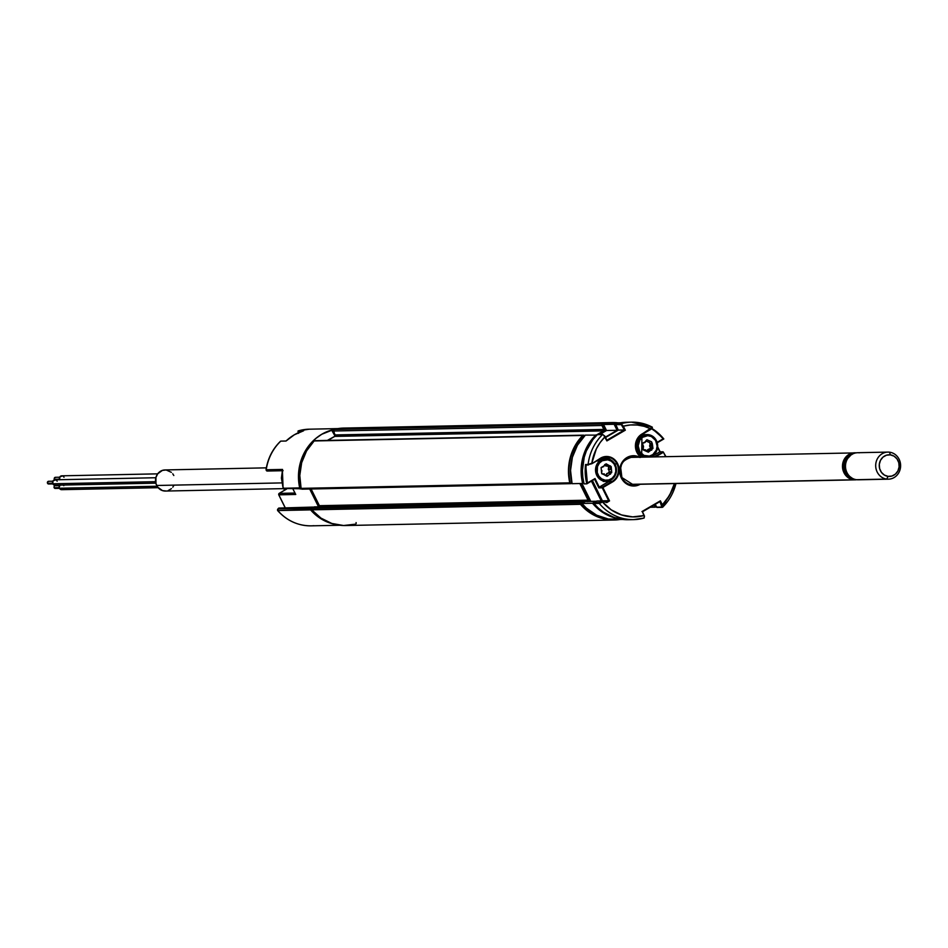 <?xml version="1.0" encoding="UTF-8"?>
<svg xmlns="http://www.w3.org/2000/svg" width="948" height="948" viewBox="0 0 948 948"><rect width="100%" height="100%" fill="white"/><g stroke="black" fill="none" stroke-linecap="round" stroke-linejoin="round"><path stroke-width="1.42" d="M582.771 501.433L314.7 506.943A1.078 0.995 88.8 0 0 313.942 507.026L582.617 501.504L580.697 502.63L312.022 508.152A1.078 0.995 88.8 0 0 311.762 509.834L580.449 504.312A1.078 0.995 -91.2 0 1 580.294 504.087L311.619 509.609A1.078 0.995 88.8 0 0 311.762 509.834L320.957 518.106L331.824 523.462L343.591 525.524L355.429 524.161A1.078 0.995 88.8 0 0 356.069 522.597M301.191 488.611A1.078 0.995 88.8 0 0 302.542 489.05L569.866 483.089L301.191 488.611A1.078 0.995 88.8 0 1 301.097 488.362L569.784 482.84A48.739 44.864 -91.2 0 1 582.819 435.44A1.078 0.995 -91.2 0 1 584.075 435.369L314.132 440.962L582.819 435.44L575.235 445.406L570.341 457.185L568.48 469.959L569.784 482.84L301.097 488.362A1.078 0.995 88.8 0 0 301.191 488.611M571.217 483.527A1.078 0.995 -91.2 0 1 569.784 482.84A1.078 0.995 88.8 0 0 569.866 483.089L571.217 483.527M602.549 423.934A48.739 44.864 -91.2 0 1 612.337 422.559A48.739 44.864 -91.2 0 1 618.12 422.844L608.438 422.82L602.549 423.934L333.874 429.456L602.549 423.934L601.921 425.498A1.078 0.995 -91.2 0 1 602.549 423.934M612.337 422.559L343.65 428.081A48.739 44.864 88.8 0 0 333.874 429.456A1.078 0.995 88.8 0 0 333.234 431.02L601.921 425.498L603.864 429.42L335.177 434.942L333.234 431.02L601.921 425.498L603.864 429.42A1.078 0.995 -91.2 0 1 603.461 430.878L334.774 436.4A1.078 0.995 88.8 0 0 335.177 434.942L603.864 429.42L603.461 430.878L596.197 435.12L603.461 430.878L334.774 436.4L327.901 440.405L335.082 436.139L331.681 430.191L333.175 430.155L331.681 430.191A48.194 44.366 88.8 0 1 333.412 429.74M315.459 440.939A1.078 0.995 88.8 0 0 314.132 440.962A48.739 44.864 88.8 0 0 301.097 488.362L299.793 475.481L301.665 462.707L306.56 450.928L314.132 440.962L315.388 440.879M587.677 501.634L588.08 500.165L579.821 483.527L588.08 500.165L319.405 505.687L311.11 489.002L319.405 505.687L588.08 500.165A1.078 0.995 -91.2 0 1 587.867 501.492M319.275 506.919A1.078 0.995 88.8 0 0 319.405 505.687L319.298 506.884M584.999 501.693L584.241 501.705L584.999 501.693M582.617 501.504A1.078 0.995 -91.2 0 1 583.375 501.421L580.697 502.63L312.022 508.152L313.942 507.026L582.617 501.504M314.309 506.907L311.726 508.412L311.619 509.609L580.294 504.087A1.078 0.995 -91.2 0 1 580.697 502.63L580.294 504.087A1.078 0.995 88.8 0 0 580.449 504.312L311.762 509.834A48.739 44.864 88.8 0 0 345.653 525.536L614.34 520.014A48.739 44.864 -91.2 0 1 580.449 504.312L589.632 512.584L600.499 517.94L612.266 520.002L620.111 519.492A48.739 44.864 -91.2 0 1 614.34 520.014M343.745 428.081L333.471 429.681L335.082 436.139L327.309 440.429M584.371 501.753L583.375 501.421M596.043 435.12L585.354 435.12L577.439 445.24L572.379 457.339L570.542 470.481L572.071 483.681L582.653 483.468A48.336 44.497 -91.2 0 1 595.937 434.907L588.021 445.027L582.949 457.114L581.112 470.267L582.653 483.468L572.071 483.681A48.336 44.497 88.8 0 1 585.354 435.12L596.043 435.12M606.53 430.499L617.112 430.285L605.369 437.135L617.112 430.285L606.53 430.499L603.556 424.514L614.138 424.289L617.112 430.285L614.138 424.289A48.336 44.497 -91.2 0 1 615.809 423.851L603.556 424.514L606.53 430.499L599.669 434.504L606.53 430.499M620.525 422.796L614.031 422.926A48.336 44.497 88.8 0 0 603.556 424.514L614.114 422.926M655.269 507.156L650.21 507.263L655.495 506.943A48.336 44.497 -91.2 0 1 655.269 507.156L654.179 504.952L655.269 507.156M596.185 501.445L592.536 503.246L581.954 503.459L585.248 501.539L595.818 501.326L592.536 503.246L601.85 511.813L607.218 514.977L617.551 518.544A48.336 44.497 -91.2 0 1 592.536 503.246L581.954 503.459A48.336 44.497 88.8 0 0 616.022 519.575L622.516 519.445M591.457 481.146L601.269 500.923L591.457 481.146M605.867 475.564L605.736 474.853M590.817 501.374L596.517 501.255L590.817 501.374L581.93 483.48L590.711 501.433M585.248 501.539L581.954 503.459L586.338 508.092L596.636 515.191L608.32 519.006L620.502 519.231M634.781 485.98L634.248 484.914M639.651 457.209A15.168 13.959 88.8 0 0 623.523 460.384A15.168 13.959 88.8 0 0 621.367 478.029L621.817 477.531A14.078 12.964 -91.2 0 1 631.712 456.889A14.078 12.964 -91.2 0 1 636.499 457.268A14.078 12.964 -91.2 0 0 632.932 456.794A14.078 12.964 -91.2 0 0 621.817 477.531L621.367 478.029A15.168 13.959 88.8 0 0 640.208 484.274M637.056 484.345A14.078 12.964 -91.2 0 1 633.513 484.949A14.078 12.964 -91.2 0 1 621.817 477.531M591.86 463.726L600.736 458.548A12.999 11.969 -91.2 0 1 606.151 457.007A12.999 11.969 -91.2 0 1 616.947 463.868A12.999 11.969 -91.2 0 1 612.112 481.466L608.936 481.525L612.55 481.94A13.545 12.466 88.8 0 0 617.598 463.608L616.947 463.868A12.999 11.969 -91.2 0 1 612.112 481.466L602.454 487.094L599.278 487.154L608.936 481.525A12.999 11.969 88.8 0 0 610.927 480.067L599.278 487.154L595.024 478.562L587.345 483.03L585.734 464.852L588.364 465.03M599.255 503.4L593.969 503.507A48.739 44.864 88.8 0 0 628.299 519.729L633.584 519.623A48.739 44.864 -91.2 0 1 599.255 503.4L602.49 501.954L599.385 502.559L599.255 503.4A48.739 44.864 88.8 0 0 633.347 519.623A48.739 44.864 88.8 0 0 644 518.07L644.379 516.933L642.46 511.766M610.512 459.768A12.999 11.969 88.8 0 0 604.575 457.161M616.947 463.868L614.814 463.916L617.598 463.608A13.545 12.466 88.8 0 0 600.712 458.074L600.736 458.548A12.999 11.969 -91.2 0 1 606.317 457.007A12.999 11.969 -91.2 0 1 616.947 463.868M626.379 422.263L615.56 424.123L618.297 430.084L615.572 424.597L620.869 424.491L621.177 423.709L615.892 423.815L615.572 424.597L621.272 424.633L624.436 429.954L618.297 430.084L605.559 437.514L618.297 430.084L625.325 430.179L606.898 440.915L625.325 430.179L624.436 429.954L606.886 440.192L606.898 440.915L603.829 435.416M586.919 483.776L594.811 479.084L587.345 483.03A48.194 44.366 -91.2 0 1 586.196 465.124L586.492 465.065M604.362 457.137L610.796 460.017M610.429 474.225L611.353 470.706M611.116 467.885L610.37 465.835M586.267 465.136L591.896 463.714L600.712 458.074L605.357 456.533L610.192 457.043L614.494 459.531L618.546 466.061L618.57 473.917L614.577 480.458L602.904 487.556L612.55 481.94L612.112 481.466L602.454 487.094L608.652 500.71L609.54 500.923L602.904 487.556L609.54 500.923L606.732 502.57L603.082 500.876L606.732 502.57L603.355 501.456L602.49 501.954L611.211 509.834L621.521 514.93L632.707 516.885L643.953 515.558A46.037 42.376 -91.2 0 1 602.49 501.954L600.854 502.867M603.141 500.899L599.385 502.559L594.1 502.665L593.898 503.4L599.183 503.293L599.385 502.559L594.1 502.665L596.944 501.006L603.248 501.054M606.625 502.156L608.652 500.71L602.513 500.84L608.652 500.71L602.253 487.817L598.875 487.888L594.609 479.309M606.483 501.99L603.106 500.888L596.944 501.006L594.1 502.665L593.969 503.507L598.378 508.152L603.319 512.11L614.458 517.655L628.382 519.729M602.418 500.899L592.453 480.565L602.418 500.899M586.824 483.836L584.075 483.895L582.819 477.282L582.428 470.54L584.217 457.232L586.362 450.904L592.938 439.517L597.453 434.563L602.549 434.575A48.739 44.864 88.8 0 0 588.092 464.473L591.836 463.24L588.092 464.473A48.739 44.864 -91.2 0 1 602.549 434.575L597.264 434.682A48.739 44.864 88.8 0 0 584.075 483.895L586.824 483.836A48.739 44.864 -91.2 0 1 585.556 464.52A48.739 44.864 88.8 0 0 586.824 483.836L586.954 483.741M586.871 483.824L594.811 479.084M588.092 464.473L585.556 464.52L588.092 464.473M591.836 463.24A46.037 42.376 -91.2 0 1 604.919 436.921L600.167 442.515L596.339 448.89L591.836 463.24M602.549 434.575L604.717 435.926L606.886 440.192L624.436 429.954L622.694 426.446L623.334 426.185A46.037 42.376 -91.2 0 1 650.814 428.851L651.691 428.141M625.325 430.179L623.334 426.185L625.325 430.179M642.389 511.719L659.974 501.563L661.846 507.062L656.561 507.168L655.175 504.372L657.011 507.453L661.977 507.216M641.618 457.161A12.999 11.969 -91.2 0 1 635.681 445.702A12.999 11.969 -91.2 0 1 641.962 434.504L641.642 457.161A12.999 11.969 -91.2 0 1 635.681 445.702A12.999 11.969 -91.2 0 1 641.962 434.504L650.873 429.326L652.165 427.11A48.739 44.864 88.8 0 0 631.629 422.156A48.739 44.864 88.8 0 0 621.177 423.709L623.334 426.185L630.254 424.977L637.269 425.024L644.19 426.327L650.814 428.851L641.938 434.03A13.545 12.466 88.8 0 0 640.919 457.173L638.265 454.554L635.954 449.897L635.456 444.648L636.843 439.588L639.912 435.499L652.319 427.133L650.873 429.326L642.021 434.468M651.549 428.887L652.177 428.069M657.616 447.432L659.808 451.852L651.051 456.972L659.808 451.852L662.984 451.793L654.227 456.9L662.984 451.793L663.434 452.267L655.53 456.877L663.434 452.267L665.626 456.675M657.13 442.337L663.221 438.794L657.106 432.667L651.679 428.816A48.194 44.366 -91.2 0 1 663.221 438.794L657.13 442.337M642.614 444.185L643.052 449.719L645.635 449.873L643.716 450.134L648.361 452.184L652.959 448.428L652.342 443.842M652.591 446.662L651.667 450.181M657.26 442.763L663.801 438.948A48.739 44.864 88.8 0 0 652.046 428.543L663.825 438.948L657.26 442.775M665.97 456.663L663.28 452.018M660.164 451.852L657.663 446.828M676.161 483.539L662.297 507.346L662.368 504.81L669.596 495.377L674.407 483.575A46.037 42.376 -91.2 0 1 662.368 504.81L662.759 505.616M675.96 483.539A48.739 44.864 -91.2 0 1 662.984 506.848M659.974 501.563L660.389 500.817L662.368 504.81L660.389 500.817L659.974 501.563L661.716 505.071L662.368 504.81L661.716 505.071L662.297 507.346L656.917 507.441M660.389 500.817L641.962 511.565L660.389 500.817M634.733 484.866A14.078 12.964 -91.2 0 1 622.623 478.941M640.279 484.238L635.077 485.957L627.114 484.25L621.367 478.029L619.743 469.402L622.812 461.261L627.007 457.505L632.209 455.775L640.173 457.493M660.021 501.539L642.46 511.79L644.486 516.056L644 518.07A48.739 44.864 -91.2 0 1 633.584 519.623L644.095 518.058M596.529 481.596L595.522 481.146M652.319 427.133L631.581 422.156L626.296 422.275A48.739 44.864 88.8 0 0 615.892 423.815L621.177 423.709A48.739 44.864 -91.2 0 1 631.581 422.156A48.739 44.864 -91.2 0 1 652.165 427.11L652.378 427.323M589.016 501.468L590.782 501.314L589.229 501.35L580.377 483.516M570.423 483.385L571.988 483.35L570.423 483.385A48.194 44.366 88.8 0 1 583.624 435.369L585.129 435.345L583.624 435.369M598.259 434.528L606.424 430.558L605.014 430.593L602.051 424.633L603.603 424.597L602.051 424.633A48.194 44.366 88.8 0 1 609.92 423.223M582.072 503.4L580.377 503.435L583.221 501.776L584.916 501.741L580.377 503.435A48.194 44.366 88.8 0 0 611.898 519.457M601.411 500.911L591.564 481.086M582.688 483.136L583.873 483.101L582.688 483.136A48.194 44.366 88.8 0 1 595.901 435.12L596.837 435.108L595.901 435.12M605.428 437.253L617.883 430.333L614.328 424.384L615.513 424.36L614.328 424.384A48.194 44.366 88.8 0 1 615.596 424.04M651.999 442.716L650.897 443.356L652.212 443.332L650.897 443.356L652.58 446.757M655.305 506.943L656.443 506.919L655.305 506.943L654.286 504.881M596.091 501.504L592.642 503.175A48.194 44.366 88.8 0 0 614.268 517.584M607.182 475.481L607.597 476.026A1.078 0.995 88.8 0 0 607.798 475.801L607.182 475.481M612.301 479.119L612.124 478.242A10.286 9.468 -91.2 0 1 598.852 476.169A10.286 9.468 -91.2 0 1 600.712 461.771L599.693 460.906A11.376 10.464 88.8 0 0 597.643 476.832A11.376 10.464 88.8 0 0 612.301 479.119A11.376 10.464 -91.2 0 1 606.234 481.383A11.376 10.464 -91.2 0 1 596.102 473.704A11.376 10.464 -91.2 0 1 599.693 460.906L596.73 460.977L599.693 460.906A11.376 10.464 -91.2 0 1 605.76 458.642A11.376 10.464 -91.2 0 1 615.892 466.321A11.376 10.464 -91.2 0 1 612.301 479.119A11.376 10.464 88.8 0 0 614.351 463.193A11.376 10.464 88.8 0 0 599.693 460.906L600.712 461.771A10.286 9.468 -91.2 0 1 613.984 463.845A10.286 9.468 -91.2 0 1 612.124 478.242L612.301 479.119M601.613 473.04L601.921 470.54M610.512 466.985L608.178 466.416L610.512 466.985L610.204 469.485L608.296 469.533L608.616 467.032L610.512 466.985M610.785 472.566L608.877 472.602L609.149 471.891L611.057 471.843L610.785 472.566L606.732 473.55L610.785 472.566M602.94 474.237L604.386 473.917L601.909 473.882M604.871 464.461L607.775 465.989L605.879 466.037L604.563 464.923L608.509 466.617L609.197 472.092L605.476 475.232M603.805 466.013L601.103 467.542L601.636 473.384L606.388 476.003A1.078 0.995 88.8 0 0 607.597 476.026L606.388 476.003L607.597 476.026A1.078 0.995 88.8 0 0 607.798 475.801L611.733 472.471L611.199 466.629L606.104 463.809L603.805 466.013M612.124 478.242L608.794 479.972L605.108 480.186L601.613 478.859L598.852 476.169L597.252 472.554L597.477 466.582L599.349 463.134L602.3 460.728L607.739 459.816L611.223 461.155L613.984 463.845L615.584 467.459L615.797 471.464L614.588 475.256L612.124 478.242M605.938 464.437L607.775 465.989L608.296 465.563L606.459 464.01L605.938 464.437M643.147 456.426L643.953 455.419A10.286 9.468 -91.2 0 1 638.928 441.922A10.286 9.468 -91.2 0 1 651.347 436.507L651.312 435.511A11.376 10.464 88.8 0 0 637.589 441.495A11.376 10.464 88.8 0 0 643.147 456.426A11.376 10.464 -91.2 0 1 636.949 443.794A11.376 10.464 -91.2 0 1 646.998 434.599A11.376 10.464 -91.2 0 1 651.312 435.511A11.376 10.464 -91.2 0 1 657.663 446.852A11.376 10.464 -91.2 0 1 649.842 456.995A11.376 10.464 88.8 0 0 657.663 446.852A11.376 10.464 88.8 0 0 651.312 435.511L651.347 436.507L655.566 440.346L657.118 446.081L656.371 450.016L652.852 454.59L649.427 456.083L643.953 455.419L639.734 451.58L638.182 445.844L639.817 440.145L642.448 437.348L647.721 435.677L651.347 436.507A10.286 9.468 -91.2 0 1 656.371 450.016A10.286 9.468 -91.2 0 1 643.953 455.419L643.147 456.426L640.682 456.474L643.147 456.426A11.376 10.464 88.8 0 0 645.067 457.09A11.376 10.464 -91.2 0 1 643.147 456.426M642.365 443.427L645.019 442.467L643.834 442.503M644.237 442.313L645.221 442.289L646.038 440.5M646.05 441.093L649.747 442.574L650.387 447.847L649.558 445.773L651.466 445.738L652.283 447.8L650.387 447.847L650.115 448.558L652.011 448.523L649.866 449.459L647.958 449.506L650.115 448.558L647.745 449.684L649.653 449.636L647.603 451.461M646.927 450.881L647.745 449.684L646.927 450.881M647.129 451.556L645.742 449.992M643.728 449.909L643.135 449.838M651.584 441.792L646.939 439.742L645.043 441.969L642.554 443.143L643.171 448.985L643.455 446.212L642.282 444.138M643.171 448.985L643.491 446.484M645.635 449.873L643.574 449.601M281.971 473.976L282.137 482.212L281.971 473.976M266.329 467.85L165.035 469.935A10.558 9.717 88.8 0 0 156.693 485.483L282.208 482.899L156.693 485.483A10.558 9.717 88.8 0 0 165.473 491.052L283.274 488.635M171.387 472.329L166.161 469.983L162.392 470.398L157.712 473.799L155.934 477.436L155.958 483.575L157.759 487.201L162.475 490.602L166.244 491.005M168.116 490.602L171.446 488.647M172.797 487.189L173.839 485.459M173.804 475.505L172.737 473.787M55.245 485.21L52.792 483.788L155.591 481.679L52.792 483.788A2.714 2.489 88.8 0 0 55.043 485.222L155.851 483.148M48.763 483.99L47.542 483.29L52.567 483.184L47.542 483.29A1.351 1.244 88.8 0 0 48.668 484.001L52.851 483.918M52.804 481.205L48.609 481.288A1.351 1.244 88.8 0 0 47.542 483.29L47.673 481.785L49 481.347M155.863 477.733L54.937 479.806A2.714 2.489 88.8 0 0 52.792 483.788L53.052 480.802L55.695 479.925M56.56 480.423L57.176 481.24M59.416 485.66L55.233 485.743A1.351 1.244 88.8 0 0 54.166 487.734L59.191 487.627L54.166 487.734A1.351 1.244 88.8 0 0 55.28 488.445L59.475 488.362M59.771 485.127A2.714 2.489 88.8 0 0 59.416 488.244L157.107 486.241L59.416 488.244A2.714 2.489 88.8 0 0 61.656 489.678L158.162 487.687M61.857 489.654L60.032 489.061L59.12 487.236L60.423 484.582M63.172 484.866L63.8 485.684M55.126 479.949L54.38 479.297L59.404 479.19L54.38 479.297A1.351 1.244 88.8 0 0 54.83 479.806M157.676 473.846L61.774 475.825A2.714 2.489 88.8 0 0 59.582 479.712M59.629 479.806L59.89 476.808L62.532 475.932M63.398 476.429L64.014 477.247M59.641 477.223L55.446 477.306A1.351 1.244 88.8 0 0 54.38 479.297L54.51 477.804L55.837 477.365M283.725 488.007L283.274 488.516A1.078 0.995 88.8 0 0 284.625 488.955A1.078 0.995 -91.2 0 1 283.274 488.516L283.179 488.256A48.336 44.497 -91.2 0 1 282.516 469.438L282.551 470.504M282.386 469.805L266.222 469.77A1.078 0.995 88.8 0 0 267.68 470.895A1.078 0.995 -91.2 0 1 266.222 469.77L267.229 471.026L283.096 470.706M310.387 508.768A1.078 0.995 -91.2 0 1 310.849 508.187L278.048 508.863A1.078 0.995 88.8 0 0 277.8 510.557L310.589 509.882A1.078 0.995 -91.2 0 1 310.351 509.408L277.8 510.557A48.336 44.497 88.8 0 0 311.157 525.844L339.87 525.251M334.917 524.351A48.336 44.497 -91.2 0 1 310.589 509.882L316.004 515.191L322.13 519.48L328.826 522.621L335.888 524.528M313.918 525.69A48.336 44.497 -91.2 0 1 277.8 510.557L277.8 510.557A1.078 0.995 -91.2 0 1 278.048 508.863L278.653 508.152M277.598 510.225L277.574 510.498C286.758 520.736 297.945 525.844 311.157 525.844M278.783 508.081L312.733 507.085L310.849 508.187L278.048 508.863L278.783 508.081M279.032 508.128L312.733 507.085L310.363 509.455M313.421 507.322L310.008 508.993A48.194 44.366 88.8 0 0 331.622 523.403M312.899 507.144L313.764 507.133L312.899 507.144M279.222 493.363L286.64 489.038L279.222 493.363L278.819 494.832L279.222 493.363L294.947 493.043L279.222 493.363L278.819 494.832L285.182 507.654L278.724 494.797L279.222 493.363A1.078 0.995 88.8 0 0 278.819 494.832L295.74 494.477L292.896 488.907M309.7 489.026L318.528 506.813L309.7 489.026M278.819 494.832L295.74 494.477M280.786 441.116L286.071 441.01L294.307 434.8L303.621 430.771A48.336 44.497 88.8 0 0 286.071 441.01L280.786 441.116A48.336 44.497 88.8 0 0 266.222 469.77A48.336 44.497 -91.2 0 1 280.786 441.116L280.478 441.318M298.49 433.355L298.336 430.878L303.621 430.771L298.336 430.878A48.336 44.497 -91.2 0 1 309.214 429.195M298.276 432.881L298.016 431.079M266.222 469.77L282.516 469.438A48.336 44.497 88.8 0 0 283.179 488.256L299.687 487.912A48.336 44.497 -91.2 0 1 333.66 429.539L321.81 434.243L315.72 438.533L310.34 443.854L305.849 450.051L302.341 456.96L299.923 464.413L298.656 472.187L298.584 480.091L300.243 488.647M298.229 430.902L309.178 429.195A48.336 44.497 88.8 0 0 298.336 430.878M299.923 488.398A1.078 0.995 -91.2 0 1 299.687 487.912L283.179 488.256A1.078 0.995 88.8 0 0 283.274 488.516M313.255 440.927L314.191 440.915L313.255 440.927A48.194 44.366 88.8 0 0 300.054 488.943L301.417 488.907L300.054 488.943M318.812 506.813L309.984 489.026M311.501 508.958L310.008 508.993L311.501 508.958M859.907 479.641A13.545 12.466 -91.2 0 1 856.53 479.7L886.736 479.084A13.545 12.466 -91.2 0 1 875.703 464.97A13.545 12.466 -91.2 0 1 887.873 452.101A13.545 12.466 -91.2 0 1 889.568 452.196L890.338 454.862A10.831 9.966 -91.2 0 1 899.119 466.878A10.831 9.966 -91.2 0 1 888.075 476.37L886.736 479.084A13.545 12.466 88.8 0 0 900.529 467.222A13.545 12.466 88.8 0 0 889.568 452.196A13.545 12.466 -91.2 0 1 900.6 466.298A13.545 12.466 -91.2 0 1 888.43 479.178A13.545 12.466 -91.2 0 1 886.736 479.084L856.53 479.7A13.545 12.466 88.8 0 0 858.224 479.795L888.43 479.178M850.344 455.704L845.77 460.491L844.431 467.257L846.777 473.692L850.095 476.749A11.909 10.973 -91.2 0 1 844.395 466.534A11.909 10.973 -91.2 0 1 849.669 456.106M629.97 484.487L855.215 479.854A13.545 12.466 -91.2 0 1 853.52 479.771A13.545 12.466 88.8 0 0 856.008 479.806M853.852 452.824A13.545 12.466 88.8 0 0 842.476 466.096A13.545 12.466 88.8 0 0 853.52 479.771L629.579 484.369L853.52 479.771A13.545 12.466 -91.2 0 1 842.488 465.658A13.545 12.466 -91.2 0 1 854.658 452.789A13.545 12.466 -91.2 0 1 856.163 452.848M852.205 454.329L848.223 456.533L845.332 460.23L843.933 467.293L846.386 474.024L852.288 478.302A12.454 11.471 -91.2 0 1 843.898 466.546A12.454 11.471 -91.2 0 1 851.802 454.459M887.873 452.101L857.667 452.717A13.545 12.466 88.8 0 0 845.498 465.598A13.545 12.466 88.8 0 0 856.53 479.7A13.545 12.466 -91.2 0 1 845.557 464.674A13.545 12.466 -91.2 0 1 859.362 452.812M889.568 452.196A13.545 12.466 88.8 0 0 875.762 464.058A13.545 12.466 88.8 0 0 886.736 479.084L888.075 476.37A10.831 9.966 -91.2 0 1 879.306 464.354A10.831 9.966 -91.2 0 1 890.338 454.862L889.568 452.196M890.338 454.862L886.463 455.194L883.003 457.114L880.491 460.325L879.306 464.354L879.625 468.561L881.403 472.329L884.365 475.067L888.075 476.37L891.95 476.038L895.41 474.119L897.922 470.907L899.119 466.878L898.787 462.671L897.009 458.903L894.047 456.166L890.338 454.862M651.229 428.532L652.165 427.655L651.229 428.532M302.092 489.18L570.767 483.658M314.795 440.678L583.47 435.156M314.392 506.896L583.067 501.374M633.513 484.949L621.912 477.555L620.679 467.637C621.888 466.084 619.411 460.846 632.932 456.794M602.975 457.078L606.151 457.007L600.771 458.536M597.584 434.551L602.869 434.433M662.853 507.109L657.011 507.453M606.234 481.383L603.272 481.442M605.76 458.642L602.798 458.702M603.817 466.511L601.66 467.459M646.998 434.599L644.036 434.658M642.637 444.15L643.455 446.212M282.16 482.449L281.414 478.1L281.983 473.763M282.374 469.876L283.096 488.232M278.712 508.104L277.574 510.498M285.147 507.749L278.724 494.797M279.15 493.387L286.592 489.038M280.549 441.211C272.645 448.89 267.81 458.394 266.021 469.722M337.879 428.603L309.178 429.195M283.179 488.481L300.682 488.741M855.215 479.854L856.719 479.724M629.413 457.41L856.376 452.871"/></g></svg>
